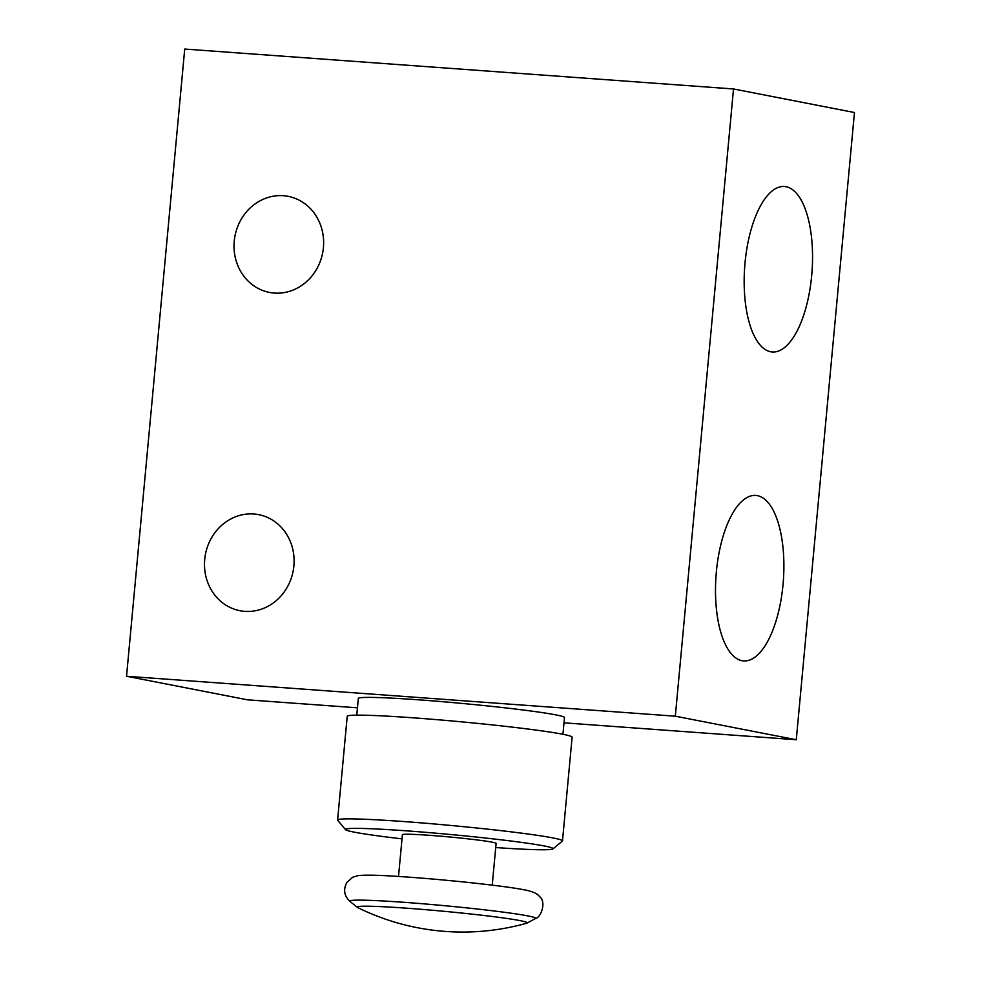<?xml version="1.0" encoding="UTF-8"?>
<svg xmlns="http://www.w3.org/2000/svg" width="981" height="981" viewBox="0 0 981 981"><rect width="100%" height="100%" fill="white"/><g stroke="black" fill="none" stroke-linecap="round" stroke-linejoin="round"><path stroke-width="1.47" d="M526.687 923.231A85.457 3.814 -174.7 0 0 527.079 923.084A85.457 3.814 -174.7 0 0 520.065 920.619A85.457 3.814 -174.7 0 0 422.088 909.375A85.457 3.814 -174.7 0 0 357.292 907.339A85.457 3.814 -174.7 0 0 357.648 907.56A237.157 237.157 0 0 0 526.687 923.231M293.883 565.927A48.94 44.648 101 0 1 239.953 610.709A48.94 44.648 101 0 1 205.47 554.142A48.94 44.648 101 0 1 258.653 514.645A48.94 44.648 101 0 1 293.883 565.927M323.411 247.629A48.94 44.648 101 0 1 269.481 292.424A48.94 44.648 101 0 1 234.999 235.857A48.94 44.648 101 0 1 288.181 196.347A48.94 44.648 101 0 1 323.411 247.629M564.001 722.838L796.278 739.735L675.32 716.191L733.506 88.964L184.722 49.05L126.537 676.265L247.494 699.821L357.464 707.816M675.32 716.191L126.537 676.265M796.278 739.735L854.463 112.521L733.506 88.964M562.935 734.279L564.492 717.565A103.52 4.623 -174.7 0 0 461.83 703.402A103.52 4.623 -174.7 0 0 358.323 698.435L356.777 715.161M716.375 571.69A82.968 33.746 94.2 0 0 743.206 660.887A82.968 33.746 94.2 0 0 783.353 580.629A82.968 33.746 94.2 0 0 755.247 495.405A82.968 33.746 94.2 0 0 716.375 571.69M770.698 351.774A82.968 33.746 94.2 0 0 771.863 351.958A82.968 33.746 94.2 0 0 812.01 271.7A82.968 33.746 94.2 0 0 783.905 186.476A82.968 33.746 94.2 0 0 744.812 265.361A82.968 33.746 94.2 0 0 770.698 351.774M495.724 847.547A104.28 4.647 -174.7 0 0 552.953 848.896L562.371 841.097A112.938 5.04 -174.7 0 0 562.493 840.876L572.119 737.16A112.938 5.04 -174.7 0 0 460.138 721.709A112.938 5.04 -174.7 0 0 347.225 716.289L337.599 820.018A112.938 5.04 -174.7 0 0 337.685 820.251L345.508 829.644A104.28 4.647 -174.7 0 0 354.239 832.146A104.28 4.647 -174.7 0 0 402.014 838.853M562.493 840.876A112.938 5.04 -174.7 0 0 450.512 825.426A112.938 5.04 -174.7 0 0 337.599 820.018M552.953 848.896A104.28 4.647 -174.7 0 0 449.678 834.426A104.28 4.647 -174.7 0 0 345.508 829.644M492.229 885.156L496.104 843.402A47.051 2.097 -174.7 0 0 449.445 836.965A47.051 2.097 -174.7 0 0 402.394 834.721L398.519 876.462M527.079 923.084L535.393 918.572A93.33 4.169 -174.7 0 0 443.081 905.549A93.33 4.169 -174.7 0 0 349.947 901.367L357.292 907.339M535.393 918.572C541.389 917.37 546.527 901.465 539.452 896.499C538.079 894.292 533.554 891.214 521.254 889.277C500.347 885.389 438.372 878.841 395.38 876.266C377.011 875.064 364.552 874.856 357.991 875.641L352.67 877.247L346.869 882.397C343.092 889.583 344.123 895.911 349.947 901.367"/></g></svg>
